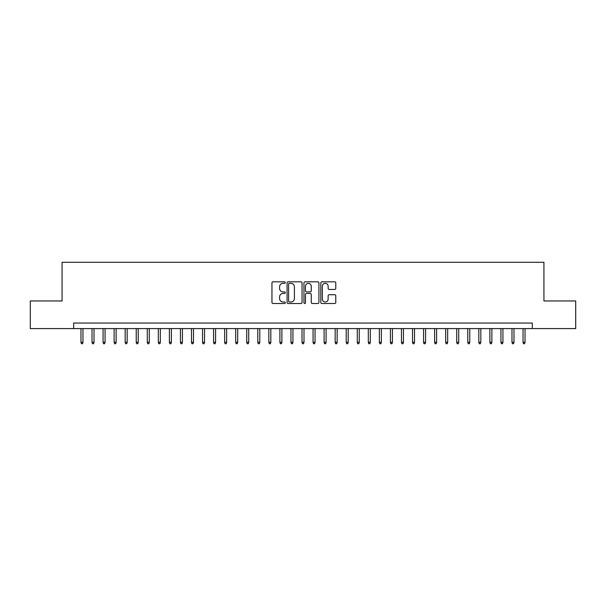 <?xml version="1.0" encoding="UTF-8"?>
<svg xmlns="http://www.w3.org/2000/svg" width="606" height="606" viewBox="0 0 606 606"><rect width="100%" height="100%" fill="white"/><g stroke="black" fill="none" stroke-linecap="round" stroke-linejoin="round"><path stroke-width="0.91" d="M285.32 282.578A0.757 0.757 0 0 0 284.555 281.82L273.033 281.82A1.083 1.083 0 0 0 271.95 282.904L271.95 302.432A1.083 1.083 0 0 0 273.033 303.515L284.555 303.515A0.757 0.757 0 0 0 285.32 302.758A0.757 0.757 0 0 0 284.555 301.993L283.07 301.993A3.469 3.469 0 0 1 279.593 298.523L279.593 296.895A3.469 3.469 0 0 1 283.07 293.425L284.555 293.425A0.757 0.757 0 0 0 285.32 292.668A0.757 0.757 0 0 0 284.555 291.91L283.07 291.91A3.469 3.469 0 0 1 279.593 288.433L279.593 286.812A3.469 3.469 0 0 1 283.07 283.335L284.555 283.335A0.757 0.757 0 0 0 285.32 282.578M334.701 289.463A1.083 1.083 0 0 0 335.785 288.38L335.785 282.904A1.083 1.083 0 0 0 334.701 281.82L321.9 281.82A1.083 1.083 0 0 0 320.816 282.904L320.816 302.432A1.083 1.083 0 0 0 321.9 303.515L334.701 303.515A1.083 1.083 0 0 0 335.785 302.432L335.785 295.811A1.083 1.083 0 0 0 334.701 294.728L329.225 294.728A1.083 1.083 0 0 0 328.141 295.811L328.141 299.091A2.901 2.901 0 0 1 325.24 301.993A2.901 2.901 0 0 1 322.339 299.091L322.339 286.237A2.901 2.901 0 0 1 325.24 283.335A2.901 2.901 0 0 1 328.141 286.237L328.141 288.38A1.083 1.083 0 0 0 329.225 289.463L334.701 289.463M73.674 328.588L30.3 328.588L30.3 300.955L62.077 300.955L62.077 262.277L543.923 262.277L543.923 300.955L575.7 300.955L575.7 328.588L532.326 328.588L532.326 323.059L73.674 323.059L73.674 328.588L532.326 328.588M302.053 282.904A1.083 1.083 0 0 0 300.962 281.82L288.168 281.82A1.083 1.083 0 0 0 287.077 282.904L287.077 302.432A1.083 1.083 0 0 0 288.168 303.515L300.962 303.515A1.083 1.083 0 0 0 302.053 302.432L302.053 282.904M305.038 281.82L317.832 281.82A1.083 1.083 0 0 1 318.923 282.904L318.923 302.432A1.083 1.083 0 0 1 317.832 303.515L312.355 303.515A1.083 1.083 0 0 1 311.272 302.432L311.272 294.508A1.083 1.083 0 0 0 310.189 293.425L306.553 293.425A1.083 1.083 0 0 0 305.469 294.508L305.469 302.758A0.757 0.757 0 0 1 304.712 303.515A0.757 0.757 0 0 1 303.947 302.758L303.947 282.904A1.083 1.083 0 0 1 305.038 281.82M289.357 283.335A0.757 0.757 0 0 0 288.6 284.1L288.6 301.235A0.757 0.757 0 0 0 289.357 301.993L290.933 301.993A3.469 3.469 0 0 0 294.402 298.523L294.402 286.812A3.469 3.469 0 0 0 290.933 283.335L289.357 283.335M311.272 286.297A2.901 2.901 0 0 0 308.371 283.388A2.901 2.901 0 0 0 305.469 286.297L305.469 290.819A1.083 1.083 0 0 0 306.553 291.91L310.189 291.91A1.083 1.083 0 0 0 311.272 290.819L311.272 286.297M82.961 342.292L82.522 343.723L81.416 343.723L80.969 342.292L82.961 342.292L82.961 328.588M80.969 342.292L80.969 328.588M94.013 342.292L93.574 343.723L92.468 343.723L92.021 342.292L94.013 342.292L94.013 328.588M92.021 342.292L92.021 328.588M105.065 342.292L104.626 343.723L103.52 343.723L103.073 342.292L105.065 342.292L105.065 328.588M103.073 342.292L103.073 328.588M116.117 342.292L115.678 343.723L114.572 343.723L114.125 342.292L116.117 342.292L116.117 328.588M114.125 342.292L114.125 328.588M127.169 342.292L126.722 343.723L125.624 343.723L125.177 342.292L127.169 342.292L127.169 328.588M125.177 342.292L125.177 328.588M138.221 342.292L137.774 343.723L136.676 343.723L136.229 342.292L138.221 342.292L138.221 328.588M136.229 342.292L136.229 328.588M149.273 342.292L148.826 343.723L147.728 343.723L147.281 342.292L149.273 342.292L149.273 328.588M147.281 342.292L147.281 328.588M160.325 342.292L159.878 343.723L158.772 343.723L158.333 342.292L160.325 342.292L160.325 328.588M158.333 342.292L158.333 328.588M171.377 342.292L170.93 343.723L169.824 343.723L169.385 342.292L171.377 342.292L171.377 328.588M169.385 342.292L169.385 328.588M182.429 342.292L181.982 343.723L180.876 343.723L180.436 342.292L182.429 342.292L182.429 328.588M180.436 342.292L180.436 328.588M193.481 342.292L193.034 343.723L191.928 343.723L191.488 342.292L193.481 342.292L193.481 328.588M191.488 342.292L191.488 328.588M204.533 342.292L204.086 343.723L202.98 343.723L202.54 342.292L204.533 342.292L204.533 328.588M202.54 342.292L202.54 328.588M215.584 342.292L215.138 343.723L214.032 343.723L213.592 342.292L215.584 342.292L215.584 328.588M213.592 342.292L213.592 328.588M226.636 342.292L226.19 343.723L225.084 343.723L224.644 342.292L226.636 342.292L226.636 328.588M224.644 342.292L224.644 328.588M237.688 342.292L237.241 343.723L236.135 343.723L235.696 342.292L237.688 342.292L237.688 328.588M235.696 342.292L235.696 328.588M248.733 342.292L248.293 343.723L247.187 343.723L246.748 342.292L248.733 342.292L248.733 328.588M246.748 342.292L246.748 328.588M259.785 342.292L259.345 343.723L258.239 343.723L257.8 342.292L259.785 342.292L259.785 328.588M257.8 342.292L257.8 328.588M270.837 342.292L270.397 343.723L269.291 343.723L268.852 342.292L270.837 342.292L270.837 328.588M268.852 342.292L268.852 328.588M281.888 342.292L281.449 343.723L280.343 343.723L279.904 342.292L281.888 342.292L281.888 328.588M279.904 342.292L279.904 328.588M292.94 342.292L292.501 343.723L291.395 343.723L290.956 342.292L292.94 342.292L292.94 328.588M290.956 342.292L290.956 328.588M303.992 342.292L303.553 343.723L302.447 343.723L302.008 342.292L303.992 342.292L303.992 328.588M302.008 342.292L302.008 328.588M315.044 342.292L314.605 343.723L313.499 343.723L313.06 342.292L315.044 342.292L315.044 328.588M313.06 342.292L313.06 328.588M326.096 342.292L325.657 343.723L324.551 343.723L324.112 342.292L326.096 342.292L326.096 328.588M324.112 342.292L324.112 328.588M337.148 342.292L336.709 343.723L335.603 343.723L335.163 342.292L337.148 342.292L337.148 328.588M335.163 342.292L335.163 328.588M348.2 342.292L347.761 343.723L346.655 343.723L346.215 342.292L348.2 342.292L348.2 328.588M346.215 342.292L346.215 328.588M359.252 342.292L358.813 343.723L357.707 343.723L357.267 342.292L359.252 342.292L359.252 328.588M357.267 342.292L357.267 328.588M370.304 342.292L369.865 343.723L368.759 343.723L368.312 342.292L370.304 342.292L370.304 328.588M368.312 342.292L368.312 328.588M381.356 342.292L380.916 343.723L379.81 343.723L379.364 342.292L381.356 342.292L381.356 328.588M379.364 342.292L379.364 328.588M392.408 342.292L391.968 343.723L390.862 343.723L390.415 342.292L392.408 342.292L392.408 328.588M390.415 342.292L390.415 328.588M403.46 342.292L403.02 343.723L401.914 343.723L401.467 342.292L403.46 342.292L403.46 328.588M401.467 342.292L401.467 328.588M414.512 342.292L414.072 343.723L412.966 343.723L412.519 342.292L414.512 342.292L414.512 328.588M412.519 342.292L412.519 328.588M425.563 342.292L425.124 343.723L424.018 343.723L423.571 342.292L425.563 342.292L425.563 328.588M423.571 342.292L423.571 328.588M436.615 342.292L436.176 343.723L435.07 343.723L434.623 342.292L436.615 342.292L436.615 328.588M434.623 342.292L434.623 328.588M447.667 342.292L447.228 343.723L446.122 343.723L445.675 342.292L447.667 342.292L447.667 328.588M445.675 342.292L445.675 328.588M458.719 342.292L458.272 343.723L457.174 343.723L456.727 342.292L458.719 342.292L458.719 328.588M456.727 342.292L456.727 328.588M469.771 342.292L469.324 343.723L468.226 343.723L467.779 342.292L469.771 342.292L469.771 328.588M467.779 342.292L467.779 328.588M480.823 342.292L480.376 343.723L479.278 343.723L478.831 342.292L480.823 342.292L480.823 328.588M478.831 342.292L478.831 328.588M491.875 342.292L491.428 343.723L490.322 343.723L489.883 342.292L491.875 342.292L491.875 328.588M489.883 342.292L489.883 328.588M502.927 342.292L502.48 343.723L501.374 343.723L500.935 342.292L502.927 342.292L502.927 328.588M500.935 342.292L500.935 328.588M513.979 342.292L513.532 343.723L512.426 343.723L511.987 342.292L513.979 342.292L513.979 328.588M511.987 342.292L511.987 328.588M525.031 342.292L524.584 343.723L523.478 343.723L523.039 342.292L525.031 342.292L525.031 328.588M523.039 342.292L523.039 328.588"/></g></svg>

